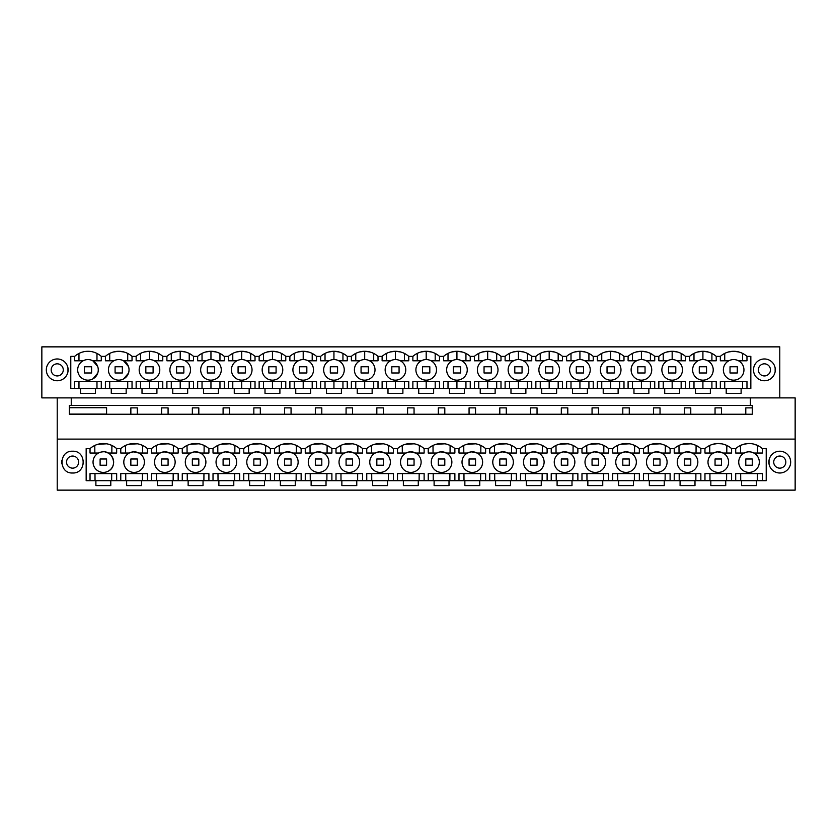 <?xml version="1.0" encoding="UTF-8"?>
<svg xmlns="http://www.w3.org/2000/svg" width="837" height="837" viewBox="0 0 837 837"><rect width="100%" height="100%" fill="white"/><g stroke="black" fill="none" stroke-linecap="round" stroke-linejoin="round"><path stroke-width="1.26" d="M57.219 490.137L795.15 490.137L795.15 439.111L57.219 439.111L57.219 490.137M72.599 472.999C86.65 473.679 86.65 450.536 72.599 451.216C58.538 450.536 58.538 473.679 72.599 472.999M747.42 451.949L744.187 453.026A10.285 10.285 0 0 0 739.95 466.952A10.285 10.285 0 0 0 753.875 471.189A10.285 10.285 0 0 0 758.113 457.264A10.285 10.285 0 0 0 744.187 453.026L735.713 453.026L735.713 448.611L731.601 448.611A19.973 19.973 0 0 0 717.435 443.547L721.609 443.809M735.713 448.611A19.973 19.973 0 0 1 762.34 448.611L766.221 448.611L766.221 480.689L756.481 480.689L756.481 485.596L741.582 485.596L741.582 480.689L756.481 480.689M725.731 480.689L725.731 485.596L710.833 485.596L710.833 480.689L741.582 480.689M694.992 480.689L694.992 485.596L680.083 485.596L680.083 480.689L710.833 480.689M664.243 480.689L664.243 485.596L649.334 485.596L649.334 480.689L680.083 480.689M633.494 480.689L633.494 485.596L618.585 485.596L618.585 480.689L649.334 480.689M602.745 480.689L602.745 485.596L587.846 485.596L587.846 480.689L618.585 480.689M571.995 480.689L571.995 485.596L557.097 485.596L557.097 480.689L587.846 480.689M541.257 480.689L541.257 485.596L526.347 485.596L526.347 480.689L557.097 480.689M510.507 480.689L510.507 485.596L495.598 485.596L495.598 480.689L526.347 480.689M479.758 480.689L479.758 485.596L464.859 485.596L464.859 480.689L495.598 480.689M449.009 480.689L449.009 485.596L434.11 485.596L434.11 480.689L464.859 480.689M418.27 480.689L418.27 485.596L403.361 485.596L403.361 480.689L434.11 480.689M387.521 480.689L387.521 485.596L372.611 485.596L372.611 480.689L403.361 480.689M356.771 480.689L356.771 485.596L341.862 485.596L341.862 480.689L372.611 480.689M326.022 480.689L326.022 485.596L311.123 485.596L311.123 480.689L341.862 480.689M295.273 480.689L295.273 485.596L280.374 485.596L280.374 480.689L311.123 480.689M264.534 480.689L264.534 485.596L249.625 485.596L249.625 480.689L280.374 480.689M233.785 480.689L233.785 485.596L218.875 485.596L218.875 480.689L249.625 480.689M203.035 480.689L203.035 485.596L188.137 485.596L188.137 480.689L218.875 480.689M172.286 480.689L172.286 485.596L157.387 485.596L157.387 480.689L188.137 480.689M141.547 480.689L141.547 485.596L126.638 485.596L126.638 480.689L157.387 480.689M110.798 480.689L110.798 485.596L95.889 485.596L95.889 480.689L126.638 480.689M98.504 453.026A10.285 10.285 0 0 0 102.501 472.361A10.285 10.285 0 0 0 108.182 471.189C117.986 466.669 113.183 450.348 102.501 451.854A10.285 10.285 0 0 0 98.504 453.026L90.03 453.026L90.03 448.611L86.159 448.611L86.159 480.689L95.889 480.689M90.03 448.611A19.973 19.973 0 0 1 116.657 448.611L120.779 448.611A19.973 19.973 0 0 1 147.406 448.611L151.528 448.611A19.973 19.973 0 0 1 178.155 448.611L182.267 448.611A19.973 19.973 0 0 1 208.894 448.611L213.016 448.611A19.973 19.973 0 0 1 239.644 448.611L243.766 448.611A19.973 19.973 0 0 1 270.393 448.611L274.515 448.611A19.973 19.973 0 0 1 301.142 448.611L305.254 448.611A19.973 19.973 0 0 1 331.881 448.611L336.003 448.611A19.973 19.973 0 0 1 362.63 448.611L366.752 448.611A19.973 19.973 0 0 1 393.38 448.611L397.502 448.611A19.973 19.973 0 0 1 424.129 448.611L428.251 448.611A19.973 19.973 0 0 1 454.878 448.611L458.99 448.611A19.973 19.973 0 0 1 485.617 448.611L489.739 448.611A19.973 19.973 0 0 1 516.366 448.611L520.488 448.611A19.973 19.973 0 0 1 547.116 448.611L551.238 448.611A19.973 19.973 0 0 1 577.865 448.611L581.977 448.611A19.973 19.973 0 0 1 608.604 448.611L612.726 448.611A19.973 19.973 0 0 1 639.353 448.611L643.475 448.611A19.973 19.973 0 0 1 670.102 448.611L674.224 448.611A19.973 19.973 0 0 1 700.851 448.611L704.974 448.611A19.973 19.973 0 0 1 717.435 443.547L712.685 444.332M779.781 451.216A10.891 10.891 0 0 1 790.672 462.108A10.891 10.891 0 0 1 779.781 472.999A10.891 10.891 0 0 1 768.879 462.108A10.891 10.891 0 0 1 779.781 451.216M57.219 397.889L57.219 439.111M97.751 444.332L106.665 443.809M109.647 444.552L111.896 445.451L111.844 453.026M779.781 397.889L779.781 346.863L41.85 346.863L41.85 397.889L795.15 397.889L795.15 439.111M71.25 397.889L71.25 405.453L69.356 405.453L69.356 414.231L752.264 414.231L752.264 405.453L750.37 405.453L750.37 397.889M106.581 414.231L106.581 407.724L69.356 407.724M735.713 480.689L735.713 473.606L735.713 480.689M762.35 480.689L762.35 473.606L735.713 473.606M750.653 451.949L753.875 453.026L762.35 453.026L762.35 448.611M704.974 448.611A19.973 19.973 0 0 0 704.963 448.611L704.963 453.026L713.438 453.026L717.435 451.854A10.285 10.285 0 0 0 708.207 464.19A10.285 10.285 0 0 0 723.126 471.189A10.285 10.285 0 0 0 717.435 451.854L723.126 453.026L731.601 453.026L731.601 448.611M674.224 448.611L674.224 453.026L682.689 453.026L686.685 451.854A10.285 10.285 0 0 0 677.457 464.19A10.285 10.285 0 0 0 692.377 471.189A10.285 10.285 0 0 0 686.685 451.854L692.377 453.026L700.851 453.026L700.851 448.611M643.475 448.611L643.475 453.026L651.95 453.026L655.946 451.854A10.285 10.285 0 0 0 646.708 464.19A10.285 10.285 0 0 0 661.628 471.189A10.285 10.285 0 0 0 655.946 451.854L661.628 453.026L670.102 453.026L670.102 448.611M612.726 448.611L612.726 453.026L621.2 453.026L625.197 451.854A10.285 10.285 0 0 0 615.969 464.19A10.285 10.285 0 0 0 630.889 471.189A10.285 10.285 0 0 0 625.197 451.854L630.889 453.026L639.353 453.026L639.353 448.611M581.977 448.611L581.977 453.026L590.451 453.026L594.448 451.854A10.285 10.285 0 0 0 585.22 464.19A10.285 10.285 0 0 0 600.139 471.189A10.285 10.285 0 0 0 594.448 451.854L600.139 453.026L608.614 453.026L608.614 448.611M551.238 448.611L551.227 453.026L559.702 453.026L563.699 451.854A10.285 10.285 0 0 0 554.471 464.19A10.285 10.285 0 0 0 569.39 471.189A10.285 10.285 0 0 0 563.699 451.854L569.39 453.026L577.865 453.026L577.865 448.611M520.488 448.611L520.488 453.026L528.963 453.026L532.949 451.854A10.285 10.285 0 0 0 523.721 464.19A10.285 10.285 0 0 0 538.641 471.189A10.285 10.285 0 0 0 532.949 451.854L538.641 453.026L547.116 453.026L547.116 448.611M489.739 448.611L489.739 453.026L498.214 453.026L502.21 451.854A10.285 10.285 0 0 0 492.983 464.19A10.285 10.285 0 0 0 507.892 471.189A10.285 10.285 0 0 0 502.21 451.854L507.892 453.026L516.366 453.026L516.366 448.611M458.99 448.611L458.99 453.026L467.464 453.026L471.461 451.854A10.285 10.285 0 0 0 462.233 464.19A10.285 10.285 0 0 0 477.153 471.189A10.285 10.285 0 0 0 471.461 451.854L477.153 453.026L485.627 453.026L485.627 448.611M428.251 448.611A19.973 19.973 0 0 0 428.241 448.611L428.241 453.026L436.715 453.026L440.712 451.854A10.285 10.285 0 0 0 431.484 464.19A10.285 10.285 0 0 0 446.403 471.189A10.285 10.285 0 0 0 440.712 451.854L446.403 453.026L454.878 453.026L454.878 448.611M397.502 448.611L397.502 453.026L405.976 453.026L409.963 451.854A10.285 10.285 0 0 0 400.735 464.19A10.285 10.285 0 0 0 415.654 471.189A10.285 10.285 0 0 0 409.963 451.854L415.654 453.026L424.129 453.026L424.129 448.611M366.752 448.611L366.752 453.026L375.227 453.026L379.224 451.854A10.285 10.285 0 0 0 369.985 464.19A10.285 10.285 0 0 0 384.905 471.189A10.285 10.285 0 0 0 379.224 451.854L384.905 453.026L393.38 453.026L393.38 448.611M336.003 448.611L336.003 453.026L344.478 453.026L348.474 451.854A10.285 10.285 0 0 0 339.247 464.19A10.285 10.285 0 0 0 354.166 471.189A10.285 10.285 0 0 0 348.474 451.854L354.166 453.026L362.63 453.026L362.63 448.611M305.254 448.611L305.254 453.026L313.729 453.026L317.725 451.854A10.285 10.285 0 0 0 308.497 464.19A10.285 10.285 0 0 0 323.417 471.189A10.285 10.285 0 0 0 317.725 451.854L323.417 453.026L331.891 453.026L331.891 448.611M274.515 448.611L274.515 453.026L282.979 453.026L286.976 451.854A10.285 10.285 0 0 0 277.748 464.19A10.285 10.285 0 0 0 292.668 471.189A10.285 10.285 0 0 0 286.976 451.854L292.668 453.026L301.142 453.026L301.142 448.611M243.766 448.611L243.766 453.026L252.24 453.026L256.227 451.854A10.285 10.285 0 0 0 246.999 464.19A10.285 10.285 0 0 0 261.918 471.189A10.285 10.285 0 0 0 256.227 451.854L261.918 453.026L270.393 453.026L270.393 448.611M213.016 448.611L213.016 453.026L221.491 453.026L225.488 451.854A10.285 10.285 0 0 0 216.26 464.19A10.285 10.285 0 0 0 231.169 471.189A10.285 10.285 0 0 0 225.488 451.854L231.169 453.026L239.644 453.026L239.644 448.611M182.267 448.611L182.267 453.026L190.742 453.026L194.739 451.854A10.285 10.285 0 0 0 185.511 464.19A10.285 10.285 0 0 0 200.43 471.189A10.285 10.285 0 0 0 194.739 451.854L200.43 453.026L208.905 453.026L208.905 448.611M151.528 448.611A19.973 19.973 0 0 0 151.518 448.611L151.518 453.026L159.993 453.026L163.989 451.854A10.285 10.285 0 0 0 154.761 464.19A10.285 10.285 0 0 0 169.681 471.189A10.285 10.285 0 0 0 163.989 451.854L169.681 453.026L178.155 453.026L178.155 448.611M120.779 448.611L120.779 453.026L129.254 453.026L133.24 451.854A10.285 10.285 0 0 0 124.012 464.19A10.285 10.285 0 0 0 138.932 471.189A10.285 10.285 0 0 0 133.24 451.854L138.932 453.026L147.406 453.026L147.406 448.611M113.204 459.168A10.285 10.285 0 0 0 108.182 453.026L116.657 453.026L116.657 448.611M108.182 471.189A10.285 10.285 0 0 0 113.225 459.241M116.657 480.689L116.657 473.606L90.03 473.606L90.03 480.689M120.779 480.689L120.779 473.606L147.406 473.606L147.406 480.689M151.518 480.689L151.518 473.606L178.155 473.606L178.155 480.689M182.267 480.689L182.267 473.606L208.905 473.606L208.905 480.689M213.016 480.689L213.016 473.606L239.644 473.606L239.644 480.689M243.766 480.689L243.766 473.606L270.393 473.606L270.393 480.689M274.515 480.689L274.515 473.606L301.142 473.606L301.142 480.689M305.254 480.689L305.254 473.606L331.891 473.606L331.891 480.689M336.003 480.689L336.003 473.606L362.63 473.606L362.63 480.689M366.752 480.689L366.752 473.606L393.38 473.606L393.38 480.689M397.502 480.689L397.502 473.606L424.129 473.606L424.129 480.689M428.241 480.689L428.241 473.606L454.878 473.606L454.878 480.689M458.99 480.689L458.99 473.606L485.627 473.606L485.627 480.689M489.739 480.689L489.739 473.606L516.366 473.606L516.366 480.689M520.488 480.689L520.488 473.606L547.116 473.606L547.116 480.689M551.227 480.689L551.227 473.606L577.865 473.606L577.865 480.689M581.977 480.689L581.977 473.606L608.614 473.606L608.614 480.689M612.726 480.689L612.726 473.606L639.353 473.606L639.353 480.689M643.475 480.689L643.475 473.606L670.102 473.606L670.102 480.689M674.224 480.689L674.224 473.606L700.851 473.606L700.851 480.689M704.963 480.689L704.963 473.606L731.601 473.606L731.601 480.689M108.182 453.026L105.253 452.001M94.843 453.026L94.79 445.451M111.656 480.689L111.708 473.606L94.979 473.606L95.041 480.689M71.25 405.453L750.37 405.453M118.718 359.575A10.285 10.285 0 0 1 123.562 378.952A10.285 10.285 0 0 1 108.737 372.36A10.285 10.285 0 0 1 118.718 359.575M57.219 380.762A10.891 10.891 0 0 0 68.121 369.87A10.891 10.891 0 0 0 57.219 358.968A10.891 10.891 0 0 0 46.328 369.87A10.891 10.891 0 0 0 57.219 380.762M80.519 388.452L80.519 393.348L95.418 393.348L95.418 388.452L111.269 388.452L111.269 393.348L126.167 393.348L126.167 388.452L750.841 388.452L750.841 356.374L746.97 356.374A19.973 19.973 0 0 0 720.343 356.374L716.221 356.374A19.973 19.973 0 0 0 689.594 356.374L685.472 356.374A19.973 19.973 0 0 0 658.845 356.374L654.733 356.374A19.973 19.973 0 0 0 628.106 356.374L623.983 356.374A19.973 19.973 0 0 0 597.356 356.374L593.234 356.374A19.973 19.973 0 0 0 566.607 356.374L562.485 356.374A19.973 19.973 0 0 0 535.858 356.374L531.746 356.374A19.973 19.973 0 0 0 505.119 356.374L500.997 356.374A19.973 19.973 0 0 0 474.37 356.374L470.248 356.374A19.973 19.973 0 0 0 443.62 356.374L439.498 356.374A19.973 19.973 0 0 0 412.871 356.374L408.749 356.374A19.973 19.973 0 0 0 382.122 356.374L378.01 356.374A19.973 19.973 0 0 0 351.383 356.374L347.261 356.374A19.973 19.973 0 0 0 320.634 356.374L316.512 356.374A19.973 19.973 0 0 0 289.884 356.374L285.762 356.374A19.973 19.973 0 0 0 259.135 356.374L255.023 356.374A19.973 19.973 0 0 0 228.396 356.374L224.274 356.374A19.973 19.973 0 0 0 197.647 356.374L193.525 356.374A19.973 19.973 0 0 0 166.898 356.374L162.776 356.374A19.973 19.973 0 0 0 136.149 356.374L132.026 356.374A19.973 19.973 0 0 0 105.399 356.374L101.287 356.374A19.973 19.973 0 0 0 74.66 356.374L70.779 356.374L70.779 388.452L95.418 388.452M726.202 388.452L726.202 393.348L741.111 393.348L741.111 388.452M710.362 388.452L710.362 393.348L695.453 393.348L695.453 388.452M679.613 388.452L679.613 393.348L664.714 393.348L664.714 388.452M648.863 388.452L648.863 393.348L633.965 393.348L633.965 388.452M618.124 388.452L618.124 393.348L603.215 393.348L603.215 388.452M587.375 388.452L587.375 393.348L572.466 393.348L572.466 388.452M556.626 388.452L556.626 393.348L541.727 393.348L541.727 388.452M525.877 388.452L525.877 393.348L510.978 393.348L510.978 388.452M495.138 388.452L495.138 393.348L480.229 393.348L480.229 388.452M464.389 388.452L464.389 393.348L449.479 393.348L449.479 388.452M433.639 388.452L433.639 393.348L418.73 393.348L418.73 388.452M402.89 388.452L402.89 393.348L387.991 393.348L387.991 388.452M372.141 388.452L372.141 393.348L357.242 393.348L357.242 388.452M341.402 388.452L341.402 393.348L326.493 393.348L326.493 388.452M310.653 388.452L310.653 393.348L295.743 393.348L295.743 388.452M279.903 388.452L279.903 393.348L265.005 393.348L265.005 388.452M249.154 388.452L249.154 393.348L234.255 393.348L234.255 388.452M218.415 388.452L218.415 393.348L203.506 393.348L203.506 388.452M187.666 388.452L187.666 393.348L172.757 393.348L172.757 388.452M156.917 388.452L156.917 393.348L142.008 393.348L142.008 388.452M764.401 358.968A10.891 10.891 0 0 0 753.509 369.87A10.891 10.891 0 0 0 764.401 380.762A10.891 10.891 0 0 0 775.303 369.87A10.891 10.891 0 0 0 764.401 358.968M745.788 414.231L745.788 407.881L752.264 407.881L752.264 405.453M130.854 414.231L130.854 407.881L137.331 407.881L137.331 414.231M161.604 414.231L161.604 407.881L168.08 407.881L168.08 414.231M192.343 414.231L192.343 407.881L198.819 407.881L198.819 414.231M223.092 414.231L223.092 407.881L229.568 407.881L229.568 414.231M253.841 414.231L253.841 407.881L260.317 407.881L260.317 414.231M284.59 414.231L284.59 407.881L291.067 407.881L291.067 414.231M315.329 414.231L315.329 407.881L321.806 407.881L321.806 414.231M346.079 414.231L346.079 407.881L352.555 407.881L352.555 414.231M376.828 414.231L376.828 407.881L383.304 407.881L383.304 414.231M407.577 414.231L407.577 407.881L414.053 407.881L414.053 414.231M438.326 414.231L438.326 407.881L444.803 407.881L444.803 414.231M469.065 414.231L469.065 407.881L475.542 407.881L475.542 414.231M499.815 414.231L499.815 407.881L506.291 407.881L506.291 414.231M530.564 414.231L530.564 407.881L537.04 407.881L537.04 414.231M561.313 414.231L561.313 407.881L567.789 407.881L567.789 414.231M592.052 414.231L592.052 407.881L598.528 407.881L598.528 414.231M622.801 414.231L622.801 407.881L629.278 407.881L629.278 414.231M653.551 414.231L653.551 407.881L660.027 407.881L660.027 414.231M684.3 414.231L684.3 407.881L690.776 407.881L690.776 414.231M715.049 414.231L715.049 407.881L721.525 407.881L721.525 414.231M92.813 378.952A10.285 10.285 0 0 1 78.887 374.714A10.285 10.285 0 0 1 83.125 360.789A10.285 10.285 0 0 1 97.05 365.026A10.285 10.285 0 0 1 92.813 378.952L97.709 373.197M123.562 378.952L128.459 373.197M128.459 366.543L123.562 360.789L132.037 360.789L132.037 356.374M111.269 388.452L126.167 388.452M74.66 356.374L74.65 360.789L78.971 360.789L78.971 353.434M123.928 351.979L118.718 351.289L113.518 351.979M105.399 356.374L105.399 360.789L109.72 360.789L109.72 353.434M97.709 366.543L92.813 360.789L101.287 360.789L101.287 356.374L101.287 360.789L96.977 360.789L96.977 353.434M746.97 388.452L746.97 381.369L720.343 381.369L720.343 388.452M738.496 360.789L746.97 360.789L746.97 356.374M733.651 380.155A10.285 10.285 0 0 0 738.496 378.952A10.285 10.285 0 0 1 723.67 372.36A10.285 10.285 0 0 1 728.818 360.789L720.343 360.789L720.343 356.374M707.746 360.789L716.221 360.789L716.221 356.374M707.746 378.952A10.285 10.285 0 0 0 702.913 359.575A10.285 10.285 0 0 0 692.931 372.36A10.285 10.285 0 0 0 707.746 378.952A10.285 10.285 0 0 1 692.931 372.36A10.285 10.285 0 0 1 698.068 360.789L689.594 360.789L689.594 356.374M677.007 360.789L685.482 360.789L685.482 356.374M677.007 378.952A10.285 10.285 0 0 0 672.163 359.575A10.285 10.285 0 0 0 662.182 372.36A10.285 10.285 0 0 0 677.007 378.952A10.285 10.285 0 0 1 662.182 372.36A10.285 10.285 0 0 1 667.319 360.789L658.845 360.789L658.845 356.374M646.258 360.789L654.733 360.789L654.733 356.374M646.258 378.952A10.285 10.285 0 0 0 641.414 359.575A10.285 10.285 0 0 0 631.433 372.36A10.285 10.285 0 0 0 646.258 378.952A10.285 10.285 0 0 1 631.433 372.36A10.285 10.285 0 0 1 636.57 360.789L628.095 360.789L628.106 356.374M615.509 360.789L623.983 360.789L623.983 356.374M615.509 378.952A10.285 10.285 0 0 0 610.665 359.575A10.285 10.285 0 0 0 600.684 372.36A10.285 10.285 0 0 0 615.509 378.952A10.285 10.285 0 0 1 600.684 372.36A10.285 10.285 0 0 1 605.831 360.789L597.356 360.789L597.356 356.374M584.76 360.789L593.234 360.789L593.234 356.374M584.76 378.952A10.285 10.285 0 0 0 579.926 359.575A10.285 10.285 0 0 0 569.934 372.36A10.285 10.285 0 0 0 584.76 378.952A10.285 10.285 0 0 1 569.934 372.36A10.285 10.285 0 0 1 575.082 360.789L566.607 360.789L566.607 356.374M554.021 360.789L562.485 360.789L562.485 356.374M554.021 378.952A10.285 10.285 0 0 0 549.177 359.575A10.285 10.285 0 0 0 539.195 372.36A10.285 10.285 0 0 0 554.021 378.952A10.285 10.285 0 0 1 539.195 372.36A10.285 10.285 0 0 1 544.332 360.789L535.858 360.789L535.858 356.374M523.271 360.789L531.746 360.789L531.746 356.374M523.271 378.952A10.285 10.285 0 0 0 518.427 359.575A10.285 10.285 0 0 0 508.446 372.36A10.285 10.285 0 0 0 523.271 378.952A10.285 10.285 0 0 1 508.446 372.36A10.285 10.285 0 0 1 513.583 360.789L505.109 360.789L505.109 356.374A19.973 19.973 0 0 0 505.109 356.374M492.522 360.789L500.997 360.789L500.997 356.374M492.522 378.952A10.285 10.285 0 0 0 487.678 359.575A10.285 10.285 0 0 0 477.697 372.36A10.285 10.285 0 0 0 492.522 378.952A10.285 10.285 0 0 1 477.697 372.36A10.285 10.285 0 0 1 482.834 360.789L474.37 360.789L474.37 356.374M461.773 360.789L470.248 360.789L470.248 356.374M461.773 378.952A10.285 10.285 0 0 0 456.929 359.575A10.285 10.285 0 0 0 446.948 372.36A10.285 10.285 0 0 0 461.773 378.952A10.285 10.285 0 0 1 446.948 372.36A10.285 10.285 0 0 1 452.095 360.789L443.62 360.789L443.62 356.374M431.024 360.789L439.498 360.789L439.498 356.374M431.024 378.952A10.285 10.285 0 0 0 426.19 359.575A10.285 10.285 0 0 0 416.209 372.36A10.285 10.285 0 0 0 431.024 378.952A10.285 10.285 0 0 1 416.209 372.36A10.285 10.285 0 0 1 421.346 360.789L412.871 360.789L412.871 356.374M400.285 360.789L408.759 360.789L408.759 356.374M400.285 378.952A10.285 10.285 0 0 0 395.441 359.575A10.285 10.285 0 0 0 385.459 372.36A10.285 10.285 0 0 0 400.285 378.952A10.285 10.285 0 0 1 385.459 372.36A10.285 10.285 0 0 1 390.597 360.789L382.122 360.789L382.122 356.374M369.535 360.789L378.01 360.789L378.01 356.374M369.535 378.952A10.285 10.285 0 0 0 364.691 359.575A10.285 10.285 0 0 0 354.71 372.36A10.285 10.285 0 0 0 369.535 378.952A10.285 10.285 0 0 1 354.71 372.36A10.285 10.285 0 0 1 359.847 360.789L351.373 360.789L351.383 356.374M338.786 360.789L347.261 360.789L347.261 356.374M338.786 378.952A10.285 10.285 0 0 0 333.942 359.575A10.285 10.285 0 0 0 323.961 372.36A10.285 10.285 0 0 0 338.786 378.952A10.285 10.285 0 0 1 323.961 372.36A10.285 10.285 0 0 1 329.108 360.789L320.634 360.789L320.634 356.374M308.037 360.789L316.512 360.789L316.512 356.374M308.037 378.952A10.285 10.285 0 0 0 303.203 359.575A10.285 10.285 0 0 0 293.222 372.36A10.285 10.285 0 0 0 308.037 378.952A10.285 10.285 0 0 1 293.222 372.36A10.285 10.285 0 0 1 298.359 360.789L289.884 360.789L289.884 356.374M277.298 360.789L285.773 360.789L285.773 356.374M277.298 378.952A10.285 10.285 0 0 0 272.454 359.575A10.285 10.285 0 0 0 262.473 372.36A10.285 10.285 0 0 0 277.298 378.952A10.285 10.285 0 0 1 262.473 372.36A10.285 10.285 0 0 1 267.61 360.789L259.135 360.789L259.135 356.374M246.549 360.789L255.023 360.789L255.023 356.374M246.549 378.952A10.285 10.285 0 0 0 241.705 359.575A10.285 10.285 0 0 0 231.723 372.36A10.285 10.285 0 0 0 246.549 378.952A10.285 10.285 0 0 1 231.723 372.36A10.285 10.285 0 0 1 236.861 360.789L228.386 360.789L228.386 356.374A19.973 19.973 0 0 0 228.386 356.374M215.8 360.789L224.274 360.789L224.274 356.374M215.8 378.952A10.285 10.285 0 0 0 210.955 359.575A10.285 10.285 0 0 0 200.974 372.36A10.285 10.285 0 0 0 215.8 378.952A10.285 10.285 0 0 1 200.974 372.36A10.285 10.285 0 0 1 206.111 360.789L197.647 360.789L197.647 356.374M185.05 360.789L193.525 360.789L193.525 356.374M185.05 378.952A10.285 10.285 0 0 0 180.206 359.575A10.285 10.285 0 0 0 170.225 372.36A10.285 10.285 0 0 0 185.05 378.952A10.285 10.285 0 0 1 170.225 372.36A10.285 10.285 0 0 1 175.372 360.789L166.898 360.789L166.898 356.374M154.311 360.789L162.776 360.789L162.776 356.374M154.311 378.952A10.285 10.285 0 0 0 149.467 359.575A10.285 10.285 0 0 0 139.486 372.36A10.285 10.285 0 0 0 154.311 378.952A10.285 10.285 0 0 1 139.486 372.36A10.285 10.285 0 0 1 144.623 360.789L136.149 360.789L136.149 356.374M113.874 360.789L105.399 360.789M83.125 360.789L74.65 360.789M74.65 388.452L74.65 381.369L101.287 381.369L101.287 388.452M105.399 388.452L105.399 381.369L127.716 381.369L127.716 388.452M132.037 388.452L132.037 381.369L109.72 381.369L109.72 388.452M136.149 388.452L136.149 381.369L162.776 381.369L162.776 388.452M166.898 388.452L166.898 381.369L193.525 381.369L193.525 388.452M197.647 388.452L197.647 381.369L224.274 381.369L224.274 388.452M228.386 388.452L228.386 381.369L255.023 381.369L255.023 388.452M259.135 388.452L259.135 381.369L285.773 381.369L285.773 388.452M289.884 388.452L289.884 381.369L316.512 381.369L316.512 388.452M320.634 388.452L320.634 381.369L347.261 381.369L347.261 388.452M351.373 388.452L351.373 381.369L378.01 381.369L378.01 388.452M382.122 388.452L382.122 381.369L408.759 381.369L408.759 388.452M412.871 388.452L412.871 381.369L439.498 381.369L439.498 388.452M443.62 388.452L443.62 381.369L470.248 381.369L470.248 388.452M474.37 388.452L474.37 381.369L500.997 381.369L500.997 388.452M505.109 388.452L505.109 381.369L531.746 381.369L531.746 388.452M535.858 388.452L535.858 381.369L562.485 381.369L562.485 388.452M566.607 388.452L566.607 381.369L593.234 381.369L593.234 388.452M597.356 388.452L597.356 381.369L623.983 381.369L623.983 388.452M628.095 388.452L628.095 381.369L654.733 381.369L654.733 388.452M658.845 388.452L658.845 381.369L685.482 381.369L685.482 388.452M689.594 388.452L689.594 381.369L716.221 381.369L716.221 388.452M78.971 388.452L78.971 381.369L96.977 381.369L96.977 388.452M127.716 360.789L127.716 353.434M728.818 360.789A10.285 10.285 0 0 1 743.643 367.37A10.285 10.285 0 0 1 738.496 378.952M728.514 351.958L733.651 351.289M733.662 351.289L738.789 351.958M740.525 453.026L740.473 445.451L743.559 444.29M743.654 444.269L748.372 443.537M753.52 444.039L757.558 445.441M757.339 480.689L757.391 473.606M740.829 473.606L752.264 473.606M740.724 480.689L740.672 473.606M742.576 353.392L742.576 360.789M724.737 360.789L724.737 353.392M742.576 381.369L742.576 388.452M724.737 388.452L724.737 381.369L733.651 381.369M757.537 453.026L757.579 445.451M144.32 351.958L149.467 351.289L154.678 351.979M140.543 360.789L140.543 353.392M140.543 388.452L140.543 381.369M175.069 351.958L180.206 351.289L185.427 351.979M149.467 388.452L149.467 381.369M171.292 360.789L171.292 353.392M149.467 359.575L149.467 351.289M158.465 360.789L158.465 353.434M158.465 388.452L158.465 381.369M171.292 388.452L171.292 381.369M205.808 351.958L210.955 351.289L216.166 351.979M180.206 388.452L180.206 381.369M202.031 360.789L202.031 353.392M180.206 359.575L180.206 351.289M189.214 360.789L189.214 353.434M189.214 388.452L189.214 381.369M202.031 388.452L202.031 381.369M236.557 351.958L241.705 351.289L246.915 351.979M210.955 388.452L210.955 381.369M232.78 360.789L232.78 353.392M210.955 359.575L210.955 351.289M219.964 360.789L219.964 353.434M219.964 388.452L219.964 381.369M232.78 388.452L232.78 381.369M267.306 351.958L272.454 351.289L277.664 351.979M241.705 388.452L241.705 381.369M263.529 360.789L263.529 353.392M241.705 359.575L241.705 351.289M250.702 360.789L250.702 353.434M250.702 388.452L250.702 381.369M263.529 388.452L263.529 381.369M298.056 351.958L303.193 351.289L308.414 351.979M272.454 388.452L272.454 381.369M294.279 360.789L294.279 353.392M272.454 359.575L272.454 351.289M281.452 360.789L281.452 353.434M281.452 388.452L281.452 381.369M294.279 388.452L294.279 381.369M328.805 351.958L333.942 351.289L339.152 351.979M303.203 388.452L303.203 381.369M325.028 360.789L325.028 353.392M303.203 359.575L303.203 351.289M312.201 360.789L312.201 353.434M312.201 388.452L312.201 381.369M325.028 388.452L325.028 381.369M359.544 351.958L364.691 351.289L369.902 351.979M333.942 388.452L333.942 381.369M355.767 360.789L355.767 353.392M333.942 359.575L333.942 351.289M342.95 360.789L342.95 353.434M342.95 388.452L342.95 381.369M355.767 388.452L355.767 381.369M390.293 351.958L395.441 351.289L400.651 351.979M364.691 388.452L364.691 381.369M386.516 360.789L386.516 353.392M364.691 359.575L364.691 351.289M373.7 360.789L373.7 353.434M373.7 388.452L373.7 381.369M386.516 388.452L386.516 381.369M421.042 351.958L426.19 351.289L431.4 351.979M395.441 388.452L395.441 381.369M417.265 360.789L417.265 353.392M395.441 359.575L395.441 351.289M404.438 360.789L404.438 353.434M404.438 388.452L404.438 381.369M417.265 388.452L417.265 381.369M451.792 351.958L456.929 351.289L462.15 351.979M426.19 388.452L426.19 381.369M448.015 360.789L448.015 353.392M426.19 359.575L426.19 351.289M435.188 360.789L435.188 353.434M435.188 388.452L435.188 381.369M448.015 388.452L448.015 381.369M482.53 351.958L487.678 351.289L492.888 351.979M456.929 388.452L456.929 381.369M478.754 360.789L478.754 353.392M456.929 359.575L456.929 351.289M465.937 360.789L465.937 353.434M465.937 388.452L465.937 381.369M478.754 388.452L478.754 381.369M513.28 351.958L518.427 351.289L523.638 351.979M487.678 388.452L487.678 381.369M509.503 360.789L509.503 353.392M487.678 359.575L487.678 351.289M496.686 360.789L496.686 353.434M496.686 388.452L496.686 381.369M509.503 388.452L509.503 381.369M544.029 351.958L549.177 351.289L554.387 351.979M518.427 388.452L518.427 381.369M540.252 360.789L540.252 353.392M518.427 359.575L518.427 351.289M527.425 360.789L527.425 353.434M527.425 388.452L527.425 381.369M540.252 388.452L540.252 381.369M574.778 351.958L579.915 351.289L585.136 351.979M549.177 388.452L549.177 381.369M571.001 360.789L571.001 353.392M549.177 359.575L549.177 351.289M558.174 360.789L558.174 353.434M558.174 388.452L558.174 381.369M571.001 388.452L571.001 381.369M605.517 351.958L610.665 351.289L615.875 351.979M579.926 388.452L579.926 381.369M601.751 360.789L601.751 353.392M579.926 359.575L579.926 351.289M588.924 360.789L588.924 353.434M588.924 388.452L588.924 381.369M601.751 388.452L601.751 381.369M636.266 351.958L641.414 351.289L646.624 351.979M610.665 388.452L610.665 381.369M632.49 360.789L632.49 353.392M610.665 359.575L610.665 351.289M619.673 360.789L619.673 353.434M619.673 388.452L619.673 381.369M632.49 388.452L632.49 381.369M667.016 351.958L672.163 351.289L677.374 351.979M641.414 388.452L641.414 381.369M663.239 360.789L663.239 353.392M641.414 359.575L641.414 351.289M650.422 360.789L650.422 353.434M650.422 388.452L650.422 381.369M663.239 388.452L663.239 381.369M697.765 351.958L702.913 351.289L708.123 351.979M672.163 388.452L672.163 381.369M693.988 360.789L693.988 353.392M672.163 359.575L672.163 351.289M681.161 360.789L681.161 353.434M681.161 388.452L681.161 381.369M693.988 388.452L693.988 381.369M702.913 388.452L702.913 381.369M702.913 359.575L702.913 351.289M711.91 360.789L711.91 353.434M711.91 388.452L711.91 381.369M128.49 444.332L137.414 443.809M140.396 444.552L142.646 445.451L142.593 453.026M142.395 480.689L142.447 473.606M125.78 480.689L125.728 473.606M125.592 453.026L125.54 445.451M159.239 444.332L168.164 443.809M171.135 444.552L173.385 445.451L173.343 453.026M173.144 480.689L173.196 473.606M156.529 480.689L156.477 473.606M156.331 453.026L156.289 445.451M189.989 444.332L198.903 443.809M201.884 444.552L204.134 445.451L204.092 453.026M203.893 480.689L203.946 473.606M187.279 480.689L187.226 473.606M187.08 453.026L187.028 445.451M220.738 444.332L229.652 443.809M232.634 444.552L234.883 445.451L234.831 453.026M234.642 480.689L234.695 473.606M218.028 480.689L217.976 473.606M217.829 453.026L217.777 445.451M251.477 444.332L260.401 443.809M263.383 444.552L265.632 445.451L265.58 453.026M265.381 480.689L265.444 473.606M248.767 480.689L248.715 473.606M248.579 453.026L248.526 445.451M282.226 444.332L291.15 443.809M294.132 444.552L296.371 445.451M296.131 480.689L296.183 473.606M279.516 480.689L279.464 473.606M279.317 453.026L279.276 445.451M296.329 453.026L296.382 445.451M312.975 444.332L321.9 443.809M324.871 444.552L327.121 445.451L327.079 453.026M326.88 480.689L326.932 473.606M310.265 480.689L310.213 473.606M310.067 453.026L310.025 445.451M343.725 444.332L352.639 443.809M355.62 444.552L357.87 445.451L357.828 453.026M357.629 480.689L357.681 473.606M341.015 480.689L340.962 473.606M340.816 453.026L340.764 445.451M374.474 444.332L383.388 443.809M386.37 444.552L388.619 445.451L388.567 453.026M388.378 480.689L388.431 473.606M371.764 480.689L371.701 473.606M371.565 453.026L371.513 445.451M405.213 444.332L414.137 443.809M417.119 444.552L419.358 445.451M419.117 480.689L419.17 473.606M402.503 480.689L402.451 473.606M402.315 453.026L402.262 445.451M419.316 453.026L419.368 445.451M435.962 444.332L444.886 443.809M447.858 444.552L450.107 445.451L450.065 453.026M449.867 480.689L449.919 473.606M433.252 480.689L433.2 473.606M433.053 453.026L433.011 445.451M466.711 444.332L475.625 443.809M478.607 444.552L480.856 445.451L480.815 453.026M480.616 480.689L480.668 473.606M464.001 480.689L463.949 473.606M463.803 453.026L463.75 445.451M497.46 444.332L506.375 443.809M509.356 444.552L511.606 445.451L511.553 453.026M511.365 480.689L511.417 473.606M494.751 480.689L494.698 473.606M494.552 453.026L494.5 445.451M528.199 444.332L537.124 443.809M540.106 444.552L542.355 445.451L542.303 453.026M542.104 480.689L542.167 473.606M525.49 480.689L525.437 473.606M525.301 453.026L525.249 445.451M558.949 444.332L567.873 443.809M570.844 444.552L573.094 445.451L573.052 453.026M572.853 480.689L572.906 473.606M556.239 480.689L556.187 473.606M556.04 453.026L555.998 445.451M589.698 444.332L598.622 443.809M601.594 444.552L603.843 445.451L603.801 453.026M603.603 480.689L603.655 473.606M586.988 480.689L586.936 473.606M586.789 453.026L586.747 445.451M620.447 444.332L629.361 443.809M632.343 444.552L634.592 445.451L634.551 453.026M634.352 480.689L634.404 473.606M617.737 480.689L617.685 473.606M617.539 453.026L617.486 445.451M651.196 444.332L660.111 443.809M663.092 444.552L665.342 445.451L665.289 453.026M665.101 480.689L665.153 473.606M648.487 480.689L648.424 473.606M648.288 453.026L648.236 445.451M681.935 444.332L690.86 443.809M693.842 444.552L696.091 445.451L696.039 453.026M695.84 480.689L695.892 473.606M679.226 480.689L679.173 473.606M679.037 453.026L678.985 445.451M724.58 444.552L726.83 445.451L726.788 453.026M726.589 480.689L726.642 473.606M709.975 480.689L709.922 473.606M709.776 453.026L709.734 445.451M106.581 465.226L106.581 458.99L100.105 458.99L100.105 465.226L106.581 465.226M137.331 465.226L137.331 458.99L130.854 458.99L130.854 465.226L137.331 465.226M168.08 465.226L168.08 458.99L161.604 458.99L161.604 465.226L168.08 465.226M198.819 465.226L198.819 458.99L192.343 458.99L192.343 465.226L198.819 465.226M229.568 465.226L229.568 458.99L223.092 458.99L223.092 465.226L229.568 465.226M260.317 465.226L260.317 458.99L253.841 458.99L253.841 465.226L260.317 465.226M291.067 465.226L291.067 458.99L284.59 458.99L284.59 465.226L291.067 465.226M321.806 465.226L321.806 458.99L315.329 458.99L315.329 465.226L321.806 465.226M352.555 465.226L352.555 458.99L346.079 458.99L346.079 465.226L352.555 465.226M383.304 465.226L383.304 458.99L376.828 458.99L376.828 465.226L383.304 465.226M414.053 465.226L414.053 458.99L407.577 458.99L407.577 465.226L414.053 465.226M444.803 465.226L444.803 458.99L438.326 458.99L438.326 465.226L444.803 465.226M475.542 465.226L475.542 458.99L469.065 458.99L469.065 465.226L475.542 465.226M506.291 465.226L506.291 458.99L499.815 458.99L499.815 465.226L506.291 465.226M537.04 465.226L537.04 458.99L530.564 458.99L530.564 465.226L537.04 465.226M567.789 465.226L567.789 458.99L561.313 458.99L561.313 465.226L567.789 465.226M598.528 465.226L598.528 458.99L592.052 458.99L592.052 465.226L598.528 465.226M629.278 465.226L629.278 458.99L622.801 458.99L622.801 465.226L629.278 465.226M660.027 465.226L660.027 458.99L653.551 458.99L653.551 465.226L660.027 465.226M690.776 465.226L690.776 458.99L684.3 458.99L684.3 465.226L690.776 465.226M721.525 465.226L721.525 458.99L715.049 458.99L715.049 465.226L721.525 465.226M752.264 465.226L752.264 458.99L745.788 458.99L745.788 465.226L752.264 465.226M84.338 366.752L91.599 366.752L91.599 372.988L84.338 372.988L84.338 366.752M115.087 366.752L122.348 366.752L122.348 372.988L115.087 372.988L115.087 366.752M145.837 366.752L153.098 366.752L153.098 372.988L145.837 372.988L145.837 366.752M176.576 366.752L183.847 366.752L183.847 372.988L176.576 372.988L176.576 366.752M207.325 366.752L214.586 366.752L214.586 372.988L207.325 372.988L207.325 366.752M238.074 366.752L245.335 366.752L245.335 372.988L238.074 372.988L238.074 366.752M268.823 366.752L276.084 366.752L276.084 372.988L268.823 372.988L268.823 366.752M299.562 366.752L306.834 366.752L306.834 372.988L299.562 372.988L299.562 366.752M330.312 366.752L337.573 366.752L337.573 372.988L330.312 372.988L330.312 366.752M361.061 366.752L368.322 366.752L368.322 372.988L361.061 372.988L361.061 366.752M391.81 366.752L399.071 366.752L399.071 372.988L391.81 372.988L391.81 366.752M422.559 366.752L429.82 366.752L429.82 372.988L422.559 372.988L422.559 366.752M453.298 366.752L460.57 366.752L460.57 372.988L453.298 372.988L453.298 366.752M484.048 366.752L491.309 366.752L491.309 372.988L484.048 372.988L484.048 366.752M514.797 366.752L522.058 366.752L522.058 372.988L514.797 372.988L514.797 366.752M545.546 366.752L552.807 366.752L552.807 372.988L545.546 372.988L545.546 366.752M576.285 366.752L583.556 366.752L583.556 372.988L576.285 372.988L576.285 366.752M607.034 366.752L614.295 366.752L614.295 372.988L607.034 372.988L607.034 366.752M637.784 366.752L645.045 366.752L645.045 372.988L637.784 372.988L637.784 366.752M668.533 366.752L675.794 366.752L675.794 372.988L668.533 372.988L668.533 366.752M699.282 366.752L706.543 366.752L706.543 372.988L699.282 372.988L699.282 366.752M730.021 366.752L737.292 366.752L737.292 372.988L730.021 372.988L730.021 366.752M51.915 366.983A6.047 6.047 0 0 1 60.128 364.576A6.047 6.047 0 0 1 62.534 372.789A6.047 6.047 0 0 1 54.321 375.196A6.047 6.047 0 0 1 51.915 366.983M67.964 368.06L67.964 371.68M46.485 368.06L46.485 371.68M759.096 366.983A6.047 6.047 0 0 1 767.309 364.576A6.047 6.047 0 0 1 769.716 372.789A6.047 6.047 0 0 1 761.503 375.196A6.047 6.047 0 0 1 759.096 366.983M775.146 368.06L775.146 371.68M753.656 368.06L753.656 371.68M67.284 459.189A6.047 6.047 0 0 1 75.497 456.782A6.047 6.047 0 0 1 77.904 464.995A6.047 6.047 0 0 1 69.691 467.402A6.047 6.047 0 0 1 67.284 459.189M61.854 463.918L61.854 460.298M83.344 463.918L83.344 460.298M774.466 459.189A6.047 6.047 0 0 1 782.679 456.782A6.047 6.047 0 0 1 785.085 464.995A6.047 6.047 0 0 1 776.872 467.402A6.047 6.047 0 0 1 774.466 459.189M769.036 463.918L769.036 460.298M790.515 463.918L790.515 460.298M69.356 414.085L106.581 414.085"/></g></svg>
